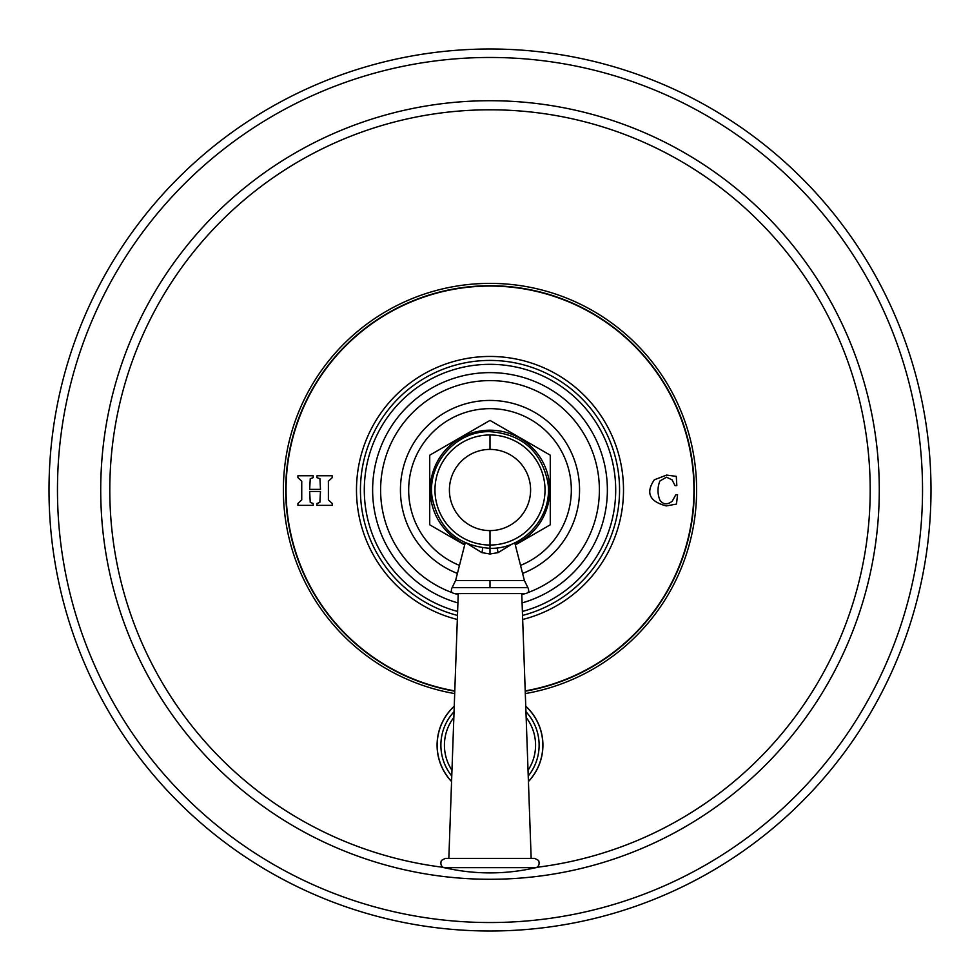 <?xml version="1.0" encoding="UTF-8"?>
<svg xmlns="http://www.w3.org/2000/svg" width="980" height="980" viewBox="0 0 980 980"><rect width="100%" height="100%" fill="white"/><g stroke="black" fill="none" stroke-linecap="round" stroke-linejoin="round"><path stroke-width="1.47" d="M490 49A441 441 0 0 0 49 490A441 441 0 0 0 490 931A441 441 0 0 0 931 490A441 441 0 0 0 490 49A441 441 0 0 1 931 490A441 441 0 0 1 490 931A441 441 0 0 1 49 490A441 441 0 0 1 490 49M454.793 690.888A203.95 203.95 0 0 1 286.822 472.323A203.95 203.95 0 0 1 490 286.05A203.95 203.95 0 0 1 693.179 472.323A203.95 203.95 0 0 1 525.207 690.888M297.932 505.362L313.184 505.362L313.184 503.475L310.243 502.409L309.656 491.482L320.472 491.482L319.86 502.409L316.981 503.475L316.981 505.362L332.232 505.362L332.232 503.475L328.386 499.898L328.386 481.217L332.232 477.652L332.232 475.766L316.981 475.766L316.981 477.652L319.933 478.669L320.472 489.388L309.656 489.388L310.243 478.718L313.184 477.652L313.184 475.766L297.932 475.766L297.932 477.652L301.742 481.217L301.742 499.898L297.932 503.475L297.932 505.362M676.837 485.615L675.048 485.615L672.084 479.857L666.498 477.174L659.883 480.996C657.384 487.342 657.384 493.712 659.859 500.082C663.215 504.688 667.368 505.031 672.305 501.111L675.771 494.814L677.548 494.814L676.47 504.075L666.314 505.913C649.471 501.552 645.465 492.854 654.322 479.796L666.633 475.08L676.286 476.366L676.837 485.615M457.329 619.483A133.549 133.549 0 0 1 490 356.451A133.549 133.549 0 0 1 522.671 619.483M521.005 565.203A81.352 81.352 0 0 0 490 408.648A81.352 81.352 0 0 0 458.995 565.203M515.358 544.954L550.27 524.802L550.27 455.198L490 420.408L429.73 455.198L429.73 524.802L464.643 544.954M512.491 543.814L498.11 552.622L490 554.006L481.891 552.622L467.509 543.814M454.72 593.598L525.28 593.598C528.588 593.072 529.457 591.099 527.889 587.669L452.111 587.669C450.543 591.099 451.413 593.072 454.72 593.598M490 858.37L534.688 858.37L538.584 860.44C540.862 866.81 534.872 868.268 535.754 867.655L444.246 867.655C445.128 868.268 439.138 866.81 441.416 860.44L445.312 858.37L490 858.37M437.08 745.192A52.92 52.92 0 0 1 454.242 706.176A52.92 52.92 0 0 0 451.572 781.575A52.92 52.92 0 0 1 437.08 745.192M525.758 706.176A52.92 52.92 0 0 1 528.428 781.575A52.92 52.92 0 0 0 525.758 706.176M490 57.465A432.535 432.535 0 0 0 57.465 490A432.535 432.535 0 0 0 490 922.535A432.535 432.535 0 0 0 922.535 490A432.535 432.535 0 0 0 490 57.465M490 100.72A389.281 389.281 0 0 1 879.281 490A389.281 389.281 0 0 1 490 879.281A389.281 389.281 0 0 1 100.72 490A389.281 389.281 0 0 1 490 100.72M536.709 867.325A380.203 380.203 0 0 0 869.481 466.603A380.203 380.203 0 0 0 490 109.797A380.203 380.203 0 0 0 110.52 466.603A380.203 380.203 0 0 0 443.291 867.325M525.305 693.583A206.621 206.621 0 0 0 695.861 472.287A206.621 206.621 0 0 0 490 283.379A206.621 206.621 0 0 0 284.139 472.287A206.621 206.621 0 0 0 454.696 693.583M525.219 691.206A204.269 204.269 0 0 0 693.509 472.323A204.269 204.269 0 0 0 490 285.731A204.269 204.269 0 0 0 286.491 472.323A204.269 204.269 0 0 0 454.781 691.206M457.476 615.428A129.581 129.581 0 0 1 490 360.42A129.581 129.581 0 0 1 522.524 615.428M522.389 611.434A125.673 125.673 0 0 0 490 364.327A125.673 125.673 0 0 0 457.611 611.434M457.917 602.908A117.379 117.379 0 0 1 490 372.621A117.379 117.379 0 0 1 522.083 602.908M521.789 594.676A109.392 109.392 0 0 0 525.145 593.598M527.595 592.729A109.392 109.392 0 0 0 490 380.608A109.392 109.392 0 0 0 452.405 592.729M458.211 594.676A109.392 109.392 0 0 1 454.855 593.598M457.023 573.276A89.572 89.572 0 0 1 490 400.428A89.572 89.572 0 0 1 522.977 573.276M464.839 544.255A59.805 59.805 0 0 1 490 430.196A59.805 59.805 0 0 1 515.162 544.255M482.577 547.845A7.056 2.389 -79.2 0 1 481.891 552.622M490 449.404A40.597 40.597 0 0 1 530.596 490A40.597 40.597 0 0 1 490 530.596A40.597 40.597 0 0 1 449.404 490A40.597 40.597 0 0 1 490 449.404L490 434.973A55.027 55.027 0 0 1 545.027 490A55.027 55.027 0 0 1 490 545.027L490 554.006M497.424 547.845A7.056 2.389 -100.8 0 0 498.11 552.622M514.77 542.798L524.386 580.491L490 580.491L490 587.669M490 580.491L455.614 580.491L452.111 587.669M490 530.596L490 545.027A55.027 55.027 0 0 1 434.973 490A55.027 55.027 0 0 1 490 434.973M451.572 781.44A52.822 52.822 0 0 1 454.242 706.311M525.758 706.311A52.822 52.822 0 0 1 528.428 781.44M454.046 711.713A49.123 49.123 0 0 0 451.768 776.025M528.232 776.025A49.123 49.123 0 0 0 525.954 711.713M451.964 770.292A45.57 45.57 0 0 1 453.85 717.446M526.15 717.446A45.57 45.57 0 0 1 528.036 770.292M524.386 580.491L527.889 587.669M465.231 542.798L455.614 580.491M521.752 593.598L531.16 858.37M458.248 593.598L448.84 858.37M444.246 867.655A202.272 202.272 0 0 0 535.754 867.655M490 548.322C524.226 549.4 553.627 515.517 547.746 481.78C540.887 450.8 521.642 434.091 490 431.678C455.774 430.6 426.374 464.483 432.254 498.22C439.113 529.2 458.358 545.909 490 548.322"/></g></svg>
